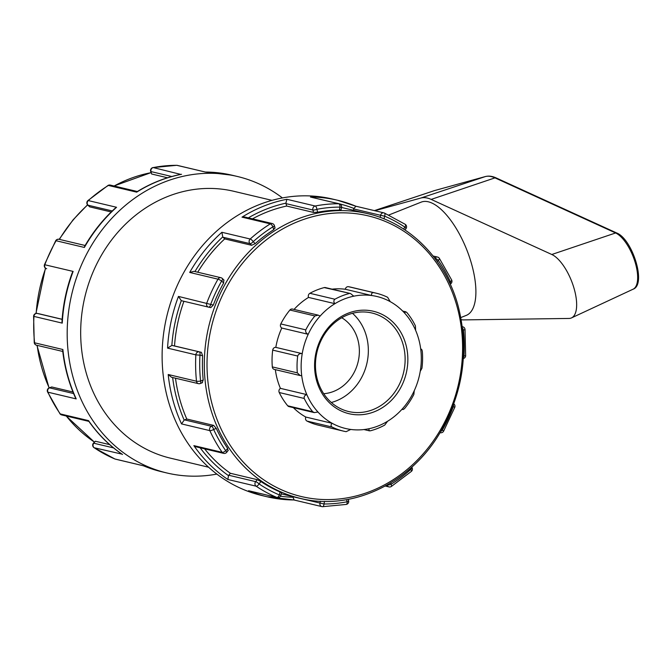 <?xml version="1.0" encoding="UTF-8"?>
<svg xmlns="http://www.w3.org/2000/svg" width="672" height="672" viewBox="0 0 672 672"><rect width="100%" height="100%" fill="white"/><g stroke="black" fill="none" stroke-linecap="round" stroke-linejoin="round"><path stroke-width="1.01" d="M374.85 210.722L420.806 198.047A64.949 26.376 68.3 0 1 431.164 199.408L551.796 254.495A34.474 13.994 68.3 0 1 573.619 286.936A34.474 13.994 68.3 0 1 571.494 317.906A34.474 13.994 68.3 0 1 569.05 318.444L463.68 319.897A64.949 26.376 68.3 0 1 461.227 319.704M460.832 317.554L466.242 315.403A60.95 24.755 -111.7 0 0 471.996 265.482A60.95 24.755 -111.7 0 0 421.168 202.138L388.828 215.006M350.532 293.538L325.408 287.574A3.041 2.671 -76.6 0 0 324.248 287.591L350.532 293.538L353.774 296.184A67.838 59.623 -76.6 0 1 371.7 295.529L345.299 289.254A3.041 2.671 -76.6 0 1 348.524 286.7A70.879 62.286 103.4 0 1 351.187 287.263L376.186 293.194A70.879 62.286 103.4 0 1 387.643 297.301L390.239 301.652A67.838 59.623 -76.6 0 1 404.477 312.942A67.838 59.623 -76.6 0 1 415.632 330.364A67.838 59.623 -76.6 0 1 420.739 349.289C421.436 348.802 421.966 349.532 422.318 351.473A70.879 62.286 103.4 0 1 421.94 368.264L420.235 371.339A67.838 59.623 -76.6 0 1 414.263 390.676L413.851 394.439A70.879 62.286 103.4 0 1 404.746 408.349C403.376 409.685 402.57 409.886 402.301 408.937A67.838 59.623 -76.6 0 1 387.534 421.294L384.745 425.074A70.879 62.286 103.4 0 1 370.39 430.786L369.356 430.828L368.684 428.795A67.838 59.623 -76.6 0 1 350.75 429.45L346.114 431.676A70.879 62.286 103.4 0 1 343.451 431.113A70.879 62.286 103.4 0 1 331.993 427.006C330.674 425.88 330.75 424.654 332.212 423.326L305.81 417.052A3.041 2.671 -76.6 0 0 307.003 421.075A70.879 62.286 103.4 0 0 318.452 425.183L343.451 431.113M401.982 409.29L402.814 409.492L402.301 408.937A67.838 59.623 -76.6 0 0 414.263 390.676M350.75 429.45A67.838 59.623 -76.6 0 1 332.212 423.326A67.838 59.623 -76.6 0 1 317.974 412.028L314.269 412.608L312.724 411.726L287.725 405.796A3.041 2.671 -76.6 0 0 289.044 406.619L314.269 412.608M317.974 412.028A67.838 59.623 -76.6 0 1 306.827 394.615L280.417 388.349A3.041 2.671 -76.6 0 0 279.233 392.524L304.231 398.462C303.862 396.53 304.727 395.245 306.827 394.615A67.838 59.623 -76.6 0 1 301.72 375.69L300.182 375.547L297.318 372.842L272.32 366.904A3.041 2.671 -76.6 0 0 274.302 369.407L300.182 375.547M304.231 398.462A70.879 62.286 103.4 0 0 312.724 411.726M279.233 392.524A70.879 62.286 103.4 0 0 287.725 405.796M272.706 350.112L297.696 356.042C298.486 354.06 299.989 353.262 302.224 353.64A67.838 59.623 -76.6 0 1 308.196 334.303C306.13 333.404 305.323 331.926 305.785 329.868L280.787 323.938A3.041 2.671 -76.6 0 0 281.786 328.037A67.838 59.623 103.4 0 0 275.814 347.374A3.041 2.671 -76.6 0 0 272.706 350.112A70.879 62.286 103.4 0 0 272.32 366.904M318.217 315.151L292.522 309.053A3.041 2.671 -76.6 0 0 289.901 310.027L314.891 315.958L318.217 315.151L320.149 316.042A67.838 59.623 -76.6 0 0 308.196 334.303L281.786 328.037M301.72 375.69A67.838 59.623 -76.6 0 1 302.224 353.64L275.814 347.374M297.696 356.042A70.879 62.286 103.4 0 0 297.318 372.842M320.149 316.042A67.838 59.623 -76.6 0 1 334.925 303.685C333.53 302.039 333.514 300.552 334.891 299.233L309.893 293.303A3.041 2.671 -76.6 0 0 308.515 297.419A67.838 59.623 103.4 0 0 294.067 309.414M353.774 296.184A67.838 59.623 -76.6 0 0 334.925 303.685L308.515 297.419M314.891 315.958A70.879 62.286 103.4 0 0 305.785 329.868M289.901 310.027A70.879 62.286 103.4 0 0 280.787 323.938M390.239 301.652A67.838 59.623 -76.6 0 0 371.7 295.529C371.213 293.689 371.818 292.732 373.523 292.631L348.524 286.7M349.247 293.521A70.879 62.286 103.4 0 0 334.891 299.233M324.248 287.591A70.879 62.286 103.4 0 0 309.893 293.303M404.477 312.942L405.821 311.808L406.913 312.581A70.879 62.286 103.4 0 1 415.405 325.844L415.632 330.364M376.186 293.194A70.879 62.286 103.4 0 0 373.523 292.631M293.37 407.652A67.838 59.623 103.4 0 0 305.81 417.052M275.344 369.65A67.838 59.623 103.4 0 0 280.417 388.349M345.299 289.254A67.838 59.623 103.4 0 0 332.077 289.162M387.534 421.294A67.838 59.623 -76.6 0 1 368.684 428.795M420.235 371.339A67.838 59.623 -76.6 0 0 420.739 349.289L421.226 349.18L420.706 349.062M405.93 344.702A52.651 46.276 103.4 0 0 327.373 328.759A52.651 46.276 103.4 0 0 350.372 414.002A52.651 46.276 103.4 0 0 405.93 344.702M403.276 345.164A50.627 44.495 -76.6 0 1 392.389 395.245A50.627 44.495 -76.6 0 1 348.6 411.524A50.627 44.495 -76.6 0 1 316.999 351.994A50.627 44.495 -76.6 0 1 371.977 313.009A50.627 44.495 -76.6 0 1 403.276 345.164M331.313 402.486A50.627 44.495 103.4 0 0 366.492 336.428A50.627 44.495 103.4 0 0 352.481 313.312M62.126 319.351L37.262 313.446A3.041 1.445 101.5 0 1 37.262 313.446L37.237 313.446A3.041 2.671 103.4 0 0 33.944 316.411L62.244 323.123L61.975 321.535C63.042 304.794 66.461 288.532 72.257 272.748L73.13 271.421L44.47 264.676A3.041 3.041 0 0 0 46.603 268.699A3.041 2.671 103.4 0 0 46.679 268.716L46.603 268.699A3.041 2.671 103.4 0 1 44.839 264.709A152.384 133.921 -76.6 0 1 56.087 240.736L84.378 247.447L84.672 246.263C93.08 231.773 103.286 219.064 115.29 208.118L116.567 207.287L88.276 200.575A3.041 0.899 -131.9 0 0 87.856 200.626A3.041 3.041 0 0 0 87.738 205.044A3.041 1.277 134.9 0 0 88.032 205.204L112.258 210.949M39.446 313.891L62.135 319.276M37.237 313.446L39.472 313.891L37.262 313.446A3.041 3.041 0 0 0 33.6 316.252L33.944 316.411A152.384 133.921 -76.6 0 0 34.583 342.796A3.041 0.538 174.1 0 1 34.238 342.586A3.041 3.041 0 0 0 36.557 345.232L62.765 351.456M44.47 264.676L55.684 240.752A3.041 0.454 29.6 0 1 56.087 240.736A3.041 2.671 103.4 0 1 59.027 239.291L85.126 245.49M282.4 197.921A152.384 133.921 103.4 0 0 237.35 176.467A152.384 133.921 103.4 0 0 71.854 293.807A152.384 133.921 103.4 0 0 166.967 472.996A152.384 133.921 103.4 0 0 216.854 474.079M202.625 355.723L201.398 352.33L172.284 345.492A3.041 2.671 103.4 0 0 171.847 345.45L167.563 348.121L195.854 354.841A3.041 2.671 -76.6 0 1 199.172 351.876A3.041 1.445 101.5 0 1 199.954 355.186L202.625 355.723A146.286 128.57 103.4 0 0 203.213 379.991L202.129 382.67M223.759 280.031L223.642 283.004A146.286 128.57 103.4 0 0 213.301 305.054L178.458 296.419L181.289 300.636A3.041 2.671 103.4 0 0 181.709 300.77L208.438 307.112M195.854 354.841L199.954 355.186A149.344 131.258 -76.6 0 0 200.575 381.041A3.041 0.538 174.1 0 1 196.493 381.226L168.202 374.506L171.478 377.252L198.467 383.662A3.041 2.671 -76.6 0 1 196.493 381.226A152.384 133.921 103.4 0 1 195.854 354.841M222.088 278.368A3.041 1.277 134.9 0 1 222.382 278.527A3.041 1.277 134.9 0 1 221.651 281.014A149.344 131.258 -76.6 0 0 210.63 304.508A3.041 1.445 101.5 0 1 208.614 307.154L208.614 307.154A3.041 1.445 101.5 0 1 208.589 307.146A3.041 2.671 -76.6 0 1 206.749 303.139A152.384 133.921 103.4 0 1 217.997 279.166A3.041 0.454 29.6 0 1 221.651 281.014L223.642 283.004M213.301 305.054L210.823 307.6L208.639 307.154M355.799 206.203A152.384 133.921 103.4 0 0 337.478 200.231L332.287 199.004A152.384 133.921 103.4 0 0 166.79 316.336A152.384 133.921 103.4 0 0 261.904 495.533L267.095 496.768A152.384 133.921 103.4 0 0 293.84 499.951M111.208 211.966L89.695 206.858L87.738 205.044M87.856 200.626L107.982 185.472A3.041 1.084 58 0 1 108.385 185.438L136.685 192.15L137.096 191.68C150.906 183.212 165.455 177.45 180.743 174.392L153.258 167.58A3.041 2.671 103.4 0 0 150.982 171.578A3.041 0.764 164.9 0 1 150.629 171.343L151.637 174.006L167.504 177.769M224.062 280.199L222.382 278.527A3.041 3.041 0 0 0 221.038 277.746M221.894 232.285L222.76 236.897A3.041 2.671 103.4 0 0 223.054 237.25L249.942 243.625A3.041 2.671 -76.6 0 1 250.186 239.005L221.894 232.285A152.384 133.921 103.4 0 0 189.697 272.446L217.997 279.166A3.041 2.671 -76.6 0 1 221.012 277.746M220.937 277.721L193.981 271.328L189.697 272.446M274.73 227.875L273.689 229.723A146.286 128.57 103.4 0 0 255.2 243.642L253.201 241.651A3.041 1.277 134.9 0 1 249.942 243.625L251.605 245.288L224.725 238.904L223.054 237.25M255.2 243.642L251.605 245.288M275.1 228.152L274.436 225.691A3.041 0.764 164.9 0 1 272.908 226.817A149.344 131.258 -76.6 0 0 253.201 241.651A3.041 0.899 -131.9 0 0 250.186 239.005A152.384 133.921 103.4 0 1 270.295 223.86A3.041 1.084 58 0 1 272.908 226.817L273.689 229.723M137.357 191.52L110.292 185.094A3.041 2.671 103.4 0 0 108.385 185.438A152.384 133.921 -76.6 0 0 88.276 200.575A3.041 2.671 103.4 0 0 88.032 205.204L89.695 206.858M205.338 172.032L177.383 165.396A3.041 2.671 103.4 0 0 176.845 165.329A152.384 133.921 -76.6 0 0 153.258 167.58A3.041 1.344 -101 0 0 152.989 167.572L176.694 165.312A3.041 1.42 90.2 0 1 176.845 165.329L205.397 172.04M340.679 209.849L339.36 210.151A146.286 128.57 103.4 0 0 317.663 212.218L316.882 209.32A3.041 0.764 164.9 0 1 312.892 210.008A3.041 2.671 -76.6 0 1 315.168 206.01L286.877 199.29L285.919 203.154A3.041 2.671 103.4 0 0 286.012 203.633L312.892 210.008L313.547 212.436L286.667 206.052L286.012 203.633M270.295 223.86A3.041 2.671 -76.6 0 1 272.202 223.524L244.835 217.031L242.004 217.148L270.295 223.86M317.663 212.218L313.547 212.436M341.015 210L341.561 207.404L339.998 207.11A149.344 131.258 -76.6 0 0 316.882 209.32A3.041 1.344 -101 0 0 315.168 206.01A152.384 133.921 103.4 0 1 338.755 203.759A3.041 1.42 90.2 0 1 339.998 207.11L339.36 210.151M384.04 218.887L384.619 216.166L380.587 215.3A3.041 2.671 -76.6 0 1 383.888 212.864A3.041 3.041 0 0 1 384.384 213.032A3.041 1.436 -67.2 0 0 384.275 212.99A3.041 2.671 -76.6 0 0 383.905 212.873L355.891 206.228L337.478 200.231A152.384 133.921 103.4 0 0 310.464 197.047L338.755 203.759A3.041 2.671 -76.6 0 1 339.293 203.826L310.464 197.047M355.984 206.279L353.842 208.438A3.041 2.671 103.4 0 0 353.707 208.916L380.587 215.3L380.15 217.392M404.939 229.958L405.905 228.749A3.041 0.689 -141.3 0 0 404.947 227.186A149.344 131.258 -76.6 0 0 384.619 216.166A3.041 1.436 -67.2 0 0 384.384 213.032L405.241 224.33A3.041 1.378 124 0 1 404.947 227.186L403.494 229.001M405.023 224.238A3.041 1.378 124 0 1 405.241 224.33A3.041 3.041 0 0 1 405.905 228.749M437.262 261.584L438.245 260.358A3.041 0.689 -141.3 0 0 434.885 258.073A3.041 2.671 -76.6 0 1 437.539 257.065L433.087 256.007M439.337 258.292L451.693 280.048A3.041 0.966 155.3 0 1 450.349 281.652A149.344 131.258 -76.6 0 0 438.245 260.358A3.041 1.134 -34.7 0 0 439.337 258.292A3.041 3.041 0 0 0 437.539 257.065M450.181 284.063A3.041 1.235 -111.7 0 0 450.349 281.652L449.257 282.08M462.748 330.322L463.411 330.061A3.041 1.235 -111.7 0 0 462.479 327.986M465.016 329.414L465.654 355.748L464.033 355.916A149.344 131.258 -76.6 0 0 463.411 330.061A3.041 0.538 -5.9 0 0 465.016 329.414A3.041 3.041 0 0 0 462.697 326.768M463.386 357.622A3.041 1.445 -78.5 0 0 464.033 355.916L463.487 355.807M452.836 406.484L453.356 406.585A3.041 1.445 -78.5 0 0 453.457 404.813M454.784 407.324L443.57 431.248A3.041 0.454 -150.4 0 0 442.336 430.088A149.344 131.258 -76.6 0 0 453.356 406.585L454.784 407.324A3.041 3.041 0 0 0 453.81 403.855M440.765 431.525A3.041 1.277 -45.1 0 0 442.336 430.088L441.874 429.626M410.029 468.686L410.785 469.442A3.041 1.277 -45.1 0 0 411.667 467.233M411.398 471.374L391.272 486.528A3.041 1.084 -122 0 0 391.07 484.285A149.344 131.258 -76.6 0 0 410.785 469.442A3.041 0.899 48.1 0 1 411.398 471.374A3.041 3.041 0 0 0 411.726 467.183M387.131 484.982A3.041 0.764 -15.1 0 0 391.07 484.285L390.701 482.882M385.258 486.024L388.962 486.906A3.041 2.671 -76.6 0 1 387.097 484.999M346.534 499.666L347.105 501.782A3.041 0.764 -15.1 0 0 348.625 500.657L348.272 499.355M320.351 501.245L319.956 503.118A3.041 2.671 -76.6 0 0 322.409 506.671A3.041 1.42 -89.8 0 0 322.56 506.688A3.041 1.42 -89.8 0 0 323.98 503.983A149.344 131.258 -76.6 0 0 347.105 501.782A3.041 1.344 79 0 1 346.273 504.428A3.041 3.041 0 0 0 348.625 500.657M293.857 499.96L321.871 506.604A3.041 3.041 0 0 0 322.56 506.688L346.273 504.428M143.455 465.797L114.979 459.01A3.041 2.671 103.4 0 0 115.349 459.127L143.396 465.788M115.374 459.136A3.041 3.041 0 0 1 114.87 458.968L94.013 447.67A3.041 1.378 -56 0 0 94.231 447.762A152.384 133.921 -76.6 0 0 114.979 459.01A3.041 1.436 112.8 0 1 114.87 458.968A3.041 1.436 112.8 0 1 114.769 458.917M280.518 496.238A149.344 131.258 103.4 0 0 293.009 497.23A3.041 2.671 103.4 0 1 293.068 496.742L323.98 503.983L324.526 501.388M257.25 479.665L255.671 481.639L228.791 475.255L230.37 473.281L257.25 479.665L260.929 481.555A146.286 128.57 103.4 0 0 280.006 491.896L279.367 494.936L280.93 495.23A3.041 3.041 0 0 1 277.234 497.549A3.041 2.671 -76.6 0 1 276.889 497.44L248.598 490.72L277.259 497.557M293.009 497.23L294.118 499.951M280.006 491.896L281.106 492.593M228.791 475.255A3.041 2.671 103.4 0 0 228.514 475.658L227.85 479.48L256.141 486.192A3.041 2.671 -76.6 0 1 255.671 481.639A3.041 0.689 38.7 0 1 259.039 483.916A149.344 131.258 -76.6 0 0 279.367 494.936A3.041 1.436 112.8 0 1 276.889 497.44A152.384 133.921 103.4 0 1 256.141 486.192A3.041 1.378 -56 0 0 259.039 483.916L260.929 481.555M113.568 447.905L93.761 443.209L95.34 441.235L93.349 443.251A3.041 0.689 38.7 0 1 93.761 443.209A3.041 2.671 103.4 0 0 94.231 447.762L121.918 454.121C109.074 445.343 98.011 434.356 88.729 421.159L88.553 420.63L60.253 413.91A3.041 2.671 103.4 0 0 61.715 414.935L88.88 421.378M121.918 454.121L121.363 453.684M59.917 413.708L47.561 391.952A3.041 0.966 -24.7 0 0 47.914 392.188A152.384 133.921 -76.6 0 0 60.253 413.91A3.041 1.134 145.3 0 1 59.917 413.708A3.041 3.041 0 0 0 61.715 414.935M223.625 453.365A3.041 2.671 -76.6 0 1 222.163 452.34L193.872 445.628L196.199 446.855L223.625 453.365A3.041 3.041 0 0 0 226.699 452.306L228.304 450.299M184.582 419.899A3.041 2.671 103.4 0 0 184.17 420.101L181.524 423.906L209.824 430.618A3.041 2.671 -76.6 0 1 211.462 426.275L184.582 419.899L186.782 419.017L213.662 425.401L216.275 428.4A146.286 128.57 103.4 0 0 227.632 448.384L225.733 450.744A3.041 0.689 38.7 0 1 226.699 452.306M227.632 448.384L227.858 450.383M213.662 425.401L211.462 426.275A3.041 1.235 68.3 0 1 213.637 429.45A149.344 131.258 -76.6 0 0 225.733 450.744A3.041 1.134 145.3 0 1 222.163 452.34A152.384 133.921 103.4 0 1 209.824 430.618A3.041 0.966 -24.7 0 0 213.637 429.45L216.275 428.4M201.398 352.33L174.518 345.946A146.286 128.57 -76.6 0 1 183.918 301.291M172.284 345.492L174.518 345.946M197.728 272.21A146.286 128.57 -76.6 0 1 224.725 238.904M252.479 218.845A146.286 128.57 -76.6 0 1 286.667 206.052M353.422 210.286L353.707 208.916M230.37 473.281A146.286 128.57 -76.6 0 1 204.632 448.854M95.34 441.235L109.704 444.646M37.162 345.374A146.286 128.57 -76.6 0 0 49.199 387.862A3.041 1.235 68.3 0 1 49.552 387.845A3.041 2.671 103.4 0 0 47.914 392.188L76.205 398.908L75.398 397.664C68.788 382.931 64.546 367.256 62.672 350.65L62.874 349.507L34.583 342.796A3.041 2.671 103.4 0 0 36.557 345.232M47.561 391.952A3.041 3.041 0 0 1 49.199 387.862L51.752 386.971L72.988 392.011M199.928 383.544A3.041 2.671 -76.6 0 1 198.467 383.662A3.041 3.041 0 0 0 200.29 383.527L202.507 382.645M203.213 379.991L200.575 381.041A3.041 1.235 68.3 0 1 200.29 383.527M186.782 419.017A146.286 128.57 -76.6 0 1 175.493 378.21M271.967 200.348L233.831 191.293A137.147 120.532 103.4 0 0 84.882 296.898A137.147 120.532 103.4 0 0 170.486 458.17L208.631 467.225M323.711 393.708A40.496 35.591 103.4 0 0 357.89 339.847A40.496 35.591 103.4 0 0 341.737 317.738M616.753 233.008L496.121 177.912A2.024 1.705 114.5 0 0 494.978 177.87L615.611 232.966A2.024 1.705 -65.5 0 1 616.753 233.008C632.36 239.081 646.783 284.584 633.083 289.204L571.494 317.906M551.796 254.495L615.611 232.966A30.576 12.415 68.3 0 1 634.964 261.736A30.576 12.415 68.3 0 1 633.083 289.204M434.431 190.613L374.38 210.613L434.683 190.537L485.243 176.593A2.024 1.848 -105.4 0 1 485.327 176.568L434.431 190.613A30.576 12.415 68.3 0 1 434.683 190.537A2.024 1.848 -105.4 0 1 434.86 190.487M420.806 198.047L485.243 176.593A61.051 24.797 68.3 0 1 494.978 177.87L431.164 199.408M307.003 421.075L331.993 427.006M62.244 323.123A152.384 133.921 -76.6 0 1 73.13 271.421M205.136 172.049A152.384 133.921 -76.6 0 1 232.159 175.232L237.35 176.467M136.685 192.15A152.384 133.921 -76.6 0 1 181.549 174.292M84.378 247.447A152.384 133.921 -76.6 0 1 116.567 207.287M76.205 398.908A152.384 133.921 -76.6 0 1 62.874 349.507M122.522 454.482A152.384 133.921 -76.6 0 1 88.553 420.63M166.967 472.996L161.776 471.769A152.384 133.921 -76.6 0 1 143.27 465.721M178.458 296.419A152.384 133.921 103.4 0 0 167.563 348.121M181.289 300.636A149.344 131.258 103.4 0 0 171.847 345.45M248.598 490.72A152.384 133.921 103.4 0 0 267.095 496.768L293.975 499.968M193.872 445.628A152.384 133.921 103.4 0 0 227.85 479.48M168.202 374.506A152.384 133.921 103.4 0 0 181.524 423.906M286.877 199.29A152.384 133.921 103.4 0 0 242.004 217.148M222.76 236.897A149.344 131.258 103.4 0 0 194.947 271.555M151.637 174.006L150.982 171.578L171.772 176.518M285.919 203.154A149.344 131.258 103.4 0 0 248.329 217.862M353.842 208.438A149.344 131.258 103.4 0 0 335.437 202.91M200.147 447.787A149.344 131.258 103.4 0 0 228.514 475.658M73.618 393.557L49.552 387.845L51.752 386.971M172.645 377.53A149.344 131.258 103.4 0 0 184.17 420.101M367.668 213.662A146.286 128.57 103.4 0 0 208.79 326.306A146.286 128.57 103.4 0 0 300.098 498.33C351.498 511.384 410.315 483.638 440.252 432.373C463.193 392.482 469.216 350.599 458.329 306.726C446.116 259.972 410.542 223.406 367.668 213.662L341.552 207.463M457.313 307.474A144.262 126.79 -76.6 0 1 305.088 497.372A144.262 126.79 -76.6 0 1 242.063 263.81A144.262 126.79 -76.6 0 1 457.313 307.474M94.332 442.025A146.286 128.57 -76.6 0 1 66.31 416.027M36.17 313.412A146.286 128.57 -76.6 0 1 45.654 268.288M59.405 239.383A146.286 128.57 -76.6 0 1 87.637 204.943M114.148 186.01A146.286 128.57 -76.6 0 1 150.99 172.687M496.121 177.912C492.265 176.14 488.67 175.694 485.327 176.568M369.356 430.828L363.972 429.551M402.679 311.06L405.821 311.808M33.6 316.252L34.238 342.586M181.633 300.754L208.513 307.129A3.041 3.041 0 0 0 208.614 307.154L210.848 307.608M58.934 239.274A3.041 3.041 0 0 0 55.684 240.752M110.292 185.094A3.041 3.041 0 0 0 107.982 185.472M152.981 167.572A3.041 3.041 0 0 0 150.629 171.343M274.436 225.691A3.041 3.041 0 0 0 272.202 223.524M205.279 172.032L232.159 175.232M177.383 165.396A3.041 3.041 0 0 0 176.694 165.312M341.561 207.404A3.041 3.041 0 0 0 339.293 203.826M450.19 284.08A3.041 3.041 0 0 0 451.693 280.048M463.327 358.537A3.041 3.041 0 0 0 465.654 355.748M440.32 432.726A3.041 3.041 0 0 0 443.57 431.248M388.962 486.906A3.041 3.041 0 0 0 391.272 486.528M161.776 471.769L143.363 465.772M280.93 495.23L281.476 492.635M93.349 443.251A3.041 3.041 0 0 0 94.013 447.67M281.224 493.853L300.098 498.33M94.315 442.042L66.167 415.993M49.064 387.92L36.943 345.324M35.927 313.463L45.444 268.145M59.178 239.333L73.072 219.845L87.528 204.817M113.996 185.976L150.982 172.645"/></g></svg>
